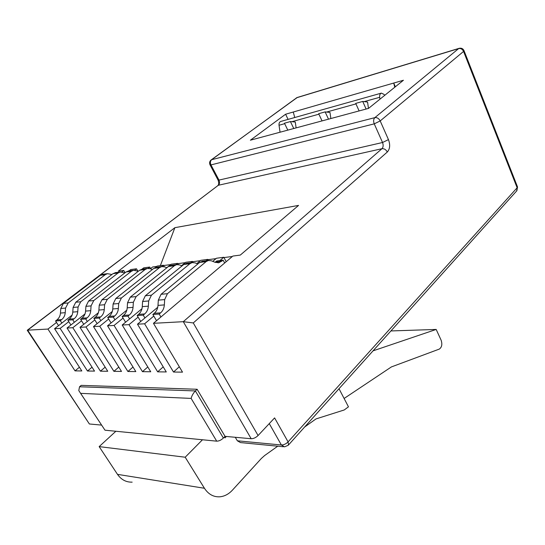 <?xml version="1.0" encoding="UTF-8"?>
<svg xmlns="http://www.w3.org/2000/svg" width="545" height="545" viewBox="0 0 545 545"><rect width="100%" height="100%" fill="white"/><g stroke="black" fill="none" stroke-linecap="round" stroke-linejoin="round"><path stroke-width="0.82" d="M223.375 438.057C221.154 440.115 218.933 441.15 216.712 441.164L191.132 398.415C191.799 395.718 193.216 393.218 195.376 390.935L223.375 438.057L225.03 436.347L251.184 438.732L183.29 321.686L193.277 322.94L258.078 435.53C255.85 437.649 253.554 438.718 251.184 438.732M153.458 323.314L183.29 321.686L381.956 148.703L218.32 185.273L27.638 330.168L47.946 329.064L75.033 370.873L81.818 370.954L54.582 328.703L60.141 328.397L87.493 371.022L94.537 371.104L67.042 328.022L72.819 327.709L100.437 371.172L107.753 371.261L79.992 327.313L86.008 326.986L113.891 371.329L121.508 371.424L93.481 326.584L99.749 326.237L127.891 371.499L135.821 371.588L107.535 325.815L114.069 325.46L142.47 371.67L150.733 371.765L122.189 325.018L129.002 324.643L157.662 371.847L166.28 371.949L137.483 324.186L144.602 323.798L173.514 372.037L182.507 372.14L153.458 323.314L232.858 256.068L240.291 255.087L298.571 205.404L174.884 227.674L118.292 271.206L123.763 270.484L121.876 271.948M89.38 423.983L27.25 330.27L27.638 330.168L89.38 423.983L101.288 425.066M225.03 436.347L197.127 389.266L81.191 385.363L79.529 386.773L78.793 390.588L104.994 430.196L115.867 431.258L99.156 446.614L117.488 474.361C121.228 479.709 126.12 482.311 132.156 482.148M212.754 261.362L216.494 258.235L223.791 257.267L219.826 260.605M153.792 316.073L144.602 323.798M137.483 324.186L157.743 307.271M196.827 263.569L200.785 260.312L207.795 259.386L206.092 260.796M138.11 317.101L129.002 324.643M122.189 325.018L141.959 308.736M181.526 265.681L185.681 262.302L192.419 261.416L190.723 262.799M123.081 318.096L114.069 325.46M107.535 325.815L126.835 310.132M166.825 267.697L171.15 264.223L177.629 263.371L175.946 264.734M108.666 319.036L99.749 326.237M93.481 326.584L112.325 311.454M155.345 267.513L157.164 266.076L163.405 265.245L161.729 266.587M94.837 319.949L86.008 326.986M79.992 327.313L98.386 312.721M142.02 269.162L143.689 267.854L149.705 267.057L148.029 268.378M81.552 320.814L72.819 327.709M67.042 328.022L85 313.927M129.042 270.858L130.698 269.571L136.502 268.801L134.738 270.177M68.786 321.652L60.141 328.397M54.582 328.703L72.124 315.078M330.849 118.538L329.984 112.44L325.127 111.895L328.499 119.164M379.933 99.197L379.674 97.31C379.47 95.055 380.035 93.665 381.357 93.127L383.912 94.326L384.702 95.348M381.357 93.127L280.757 121.453C279.422 121.978 278.849 123.245 279.033 125.255L280.055 132.21M368.454 108.407L367.568 102.058L362.725 101.431L366.111 109.041M296.119 127.884L295.267 122.032L290.417 121.555L293.769 128.518M288.087 119.389L285.6 114.232L250.387 140.201L368.529 108.387L403.436 80.251L293.258 112.025L294.743 117.516M285.6 114.232L293.258 112.025M344.106 398.477L391.392 366.928L439.25 349.113C441.825 347.349 442.458 344.399 441.15 340.264L436.184 329.439L390.908 330.944M436.184 329.439L373.039 350.851M235.283 437.288L237.347 440.796L281.377 444.993L269.264 423.601M226.379 436.47L224.983 437.907L224.431 436.967M115.867 431.258L202.481 439.767L185.191 457.221L204.436 488.266C208.353 494.24 213.442 497.094 219.69 496.815C224.431 496.406 228.682 494.172 232.442 490.125L261.341 458.481L264.645 455.531L277.739 446.198M304.594 427.048L316.005 418.921L344.242 409.963L348.459 406.822L339.017 388.728M283.407 446.75L240.474 442.581L237.347 440.796M388.456 139.615L382.542 142.504C383.503 145.113 383.312 147.184 381.956 148.703C384.191 148.478 385.976 149.589 387.297 152.028C389.982 148.983 390.37 144.841 388.456 139.615L380.199 120.936C378.864 118.449 377.079 117.352 374.844 117.645L458.631 48.594L296.773 97.725L211.63 159.712L374.844 117.645C373.468 119.123 373.264 121.194 374.245 123.858L210.97 164.903L218.974 180.088L382.542 142.504L374.245 123.858L380.199 120.936L463.563 51.428L517.137 187.773L288.087 441.886L274.605 417.906L258.078 435.53M185.191 457.221L99.156 446.614M104.994 430.196L80.054 392.523M202.481 439.767L216.712 441.164M56.503 322.456L47.946 329.064M394.771 87.234L393.735 83.051L395.329 86.784M362.725 101.431L355.728 103.38L359.114 110.921M325.127 111.895L318.675 113.694L322.047 120.908M290.417 121.555L284.456 123.218L287.801 130.126M123.763 270.484L125.098 272.725M79.42 367.235L75.033 370.873M136.502 268.801L137.81 271.035M92.044 367.201L87.493 371.022M149.705 267.057L150.795 268.937M105.165 367.153L100.437 371.172M163.405 265.245L164.263 266.743M118.81 367.098L113.891 371.329M177.629 263.371L178.324 264.591M133.007 367.037L127.891 371.499M192.419 261.416L193.032 262.513M147.797 366.955L142.47 371.67M207.795 259.386L208.401 260.49M163.214 366.867L157.662 371.847M223.791 257.267L226.202 261.709M179.305 366.751L173.514 372.037M160.346 265.653L174.884 227.674M150.59 268.583L152.62 266.982L156.694 266.444M163.568 265.538L170.68 264.604M177.799 263.664L185.205 262.69M192.583 261.716L200.308 260.701M207.958 259.692L216.024 258.63M223.961 257.581L232.381 256.477M79.529 386.773L195.376 390.935L197.127 389.266M125.588 322.218L122.128 316.529L123.538 315.378C125.732 313.504 126.958 310.984 127.217 307.816L127.537 302.768L130.269 297.154L168.48 266.471L171.403 265.326M129.615 318.9L127.946 316.141L129.363 314.983C131.556 313.096 132.789 310.555 133.041 307.36L133.368 302.271L136.107 296.609L174.407 265.701L176.628 264.638L179.489 264.897L182.064 265.885M122.128 316.529L127.946 316.141M156.538 320.705L152.852 314.479L154.283 313.286C156.504 311.331 157.743 308.708 157.995 305.404L158.316 300.132L161.075 294.286L199.715 262.424L202.658 261.239M160.925 316.992L159.195 314.056L160.632 312.85C162.853 310.882 164.093 308.238 164.352 304.9L164.665 299.593L167.431 293.694L206.146 261.593L208.388 260.496L211.283 260.769L215.173 262.329L218.933 262.697L223.15 260.176L224.683 262.99M215.118 262.309L216.685 261.007L223.15 260.176M152.852 314.479L159.195 314.056M140.733 321.475L137.163 315.528L138.58 314.356C140.787 312.442 142.02 309.867 142.279 306.637L142.592 301.48L145.345 295.751L183.781 264.488L186.71 263.324M144.929 317.967L143.233 315.126L144.657 313.94C146.871 312.012 148.104 309.417 148.363 306.161L148.676 300.963L151.435 295.179L189.946 263.691L192.181 262.608L195.062 262.874L197.842 263.964M137.163 315.528L143.233 315.126M111.071 322.94L107.712 317.49L109.116 316.359C111.289 314.526 112.508 312.053 112.767 308.954L113.094 304.008L115.812 298.503L153.792 268.378L156.688 267.248M114.941 319.799L113.292 317.115L114.702 315.977C116.882 314.131 118.102 311.638 118.36 308.511L118.687 303.531L121.412 297.979L159.481 267.636L161.695 266.594L164.536 266.839L166.913 267.731M107.712 317.49L113.292 317.115M97.139 323.648L93.883 318.409L95.273 317.306C97.432 315.5 98.645 313.082 98.904 310.044L99.231 305.193L101.935 299.798L139.663 270.204L142.552 269.094M100.852 320.664L99.238 318.055L100.634 316.938C102.801 315.126 104.013 312.687 104.272 309.621L104.599 304.737L107.311 299.294L145.14 269.496L147.334 268.467L150.161 268.705L152.355 269.516M93.883 318.409L99.238 318.055M70.904 324.99L67.832 320.147L69.201 319.084C71.327 317.347 72.519 315.017 72.778 312.094L73.105 307.435L75.775 302.237L112.992 273.665L115.84 272.582M74.345 322.293L72.778 319.82L74.154 318.743C76.286 316.999 77.479 314.649 77.744 311.699L78.071 307.005L80.742 301.773L118.067 273.004L120.234 272.01L124.88 272.895M67.832 320.147L72.778 319.82M58.54 325.631L55.549 320.964L56.905 319.922C59.017 318.219 60.202 315.93 60.461 313.062L60.788 308.484L63.438 303.388L100.382 275.293L103.209 274.23M61.851 323.056L60.304 320.651L61.667 319.595C63.785 317.878 64.978 315.575 65.237 312.687L65.564 308.075L68.22 302.938L105.274 274.66L107.426 273.679L111.909 274.496M55.549 320.964L60.304 320.651M83.76 324.329L80.599 319.295L81.982 318.212C84.121 316.441 85.327 314.07 85.585 311.086L85.912 306.338L88.597 301.038L126.079 271.969L128.94 270.872M87.336 321.489L85.742 318.954L87.132 317.858C89.278 316.08 90.484 313.688 90.742 310.684L91.07 305.895L93.76 300.561L131.345 271.287L133.525 270.272L138.355 271.233M80.599 319.295L85.742 318.954M279.033 125.255L284.681 123.688M291.847 121.698L318.907 114.184M326.557 112.059L355.953 103.891M364.149 101.615L379.674 97.31M387.297 152.028L193.277 322.94M204.436 488.266L117.488 474.361M191.132 398.415L80.973 393.367M516.571 191.036L517.539 186.949L516.885 190.689L288.496 444.979L288.087 441.886C285.982 443.95 283.747 444.986 281.377 444.993L284.538 446.859L288.264 445.245M464.013 50.617L464.074 50.78C463.087 48.655 461.445 47.837 459.142 48.321L458.631 48.594C460.784 48.198 462.433 49.145 463.563 51.428L464.074 50.78L517.43 186.69M211.269 159.855L297.304 97.466L459.142 48.321M27.325 330.216L218.32 185.273C219.676 183.958 219.894 182.234 218.974 180.088L217.98 179.918L210.097 164.958M211.63 159.712L210.99 160.06C209.58 161.375 209.253 162.948 210.002 164.774L210.97 164.903C210.036 162.73 210.254 161 211.63 159.712M123.538 315.378L129.363 314.983M127.217 307.816L133.041 307.36M127.537 302.768L133.368 302.271M130.269 297.154L136.107 296.609M168.48 266.471L174.407 265.701M154.283 313.286L160.632 312.85M157.995 305.404L164.352 304.9M158.316 300.132L164.665 299.593M161.075 294.286L167.431 293.694M199.715 262.424L206.146 261.593M215.425 262.063L221.89 261.239M138.58 314.356L144.657 313.94M142.279 306.637L148.363 306.161M142.592 301.48L148.676 300.963M145.345 295.751L151.435 295.179M183.781 264.488L189.946 263.691M109.116 316.359L114.702 315.977M112.767 308.954L118.36 308.511M113.094 304.008L118.687 303.531M115.812 298.503L121.412 297.979M153.792 268.378L159.481 267.636M95.273 317.306L100.634 316.938M98.904 310.044L104.272 309.621M99.231 305.193L104.599 304.737M101.935 299.798L107.311 299.294M139.663 270.204L145.14 269.496M69.201 319.084L74.154 318.743M72.778 312.094L77.744 311.699M73.105 307.435L78.071 307.005M75.775 302.237L80.742 301.773M112.992 273.665L118.067 273.004M56.905 319.922L61.667 319.595M60.461 313.062L65.237 312.687M60.788 308.484L65.564 308.075M63.438 303.388L68.22 302.938M100.382 275.293L105.274 274.66M81.982 318.212L87.132 317.858M85.585 311.086L90.742 310.684M85.912 306.338L91.07 305.895M88.597 301.038L93.76 300.561M126.079 271.969L131.345 271.287M297.304 97.466L296.371 97.902M217.932 185.416C218.899 184.598 218.947 182.834 218.089 180.123M170.701 265.415L176.628 264.638M201.95 261.334L208.388 260.496M217.993 262.813L218.933 262.697M186.009 263.419L192.181 262.608M155.993 267.336L161.695 266.594M141.857 269.182L147.334 268.467M115.159 272.67L120.234 272.01M102.535 274.319L107.426 273.679M128.252 270.96L133.525 270.272"/></g></svg>
